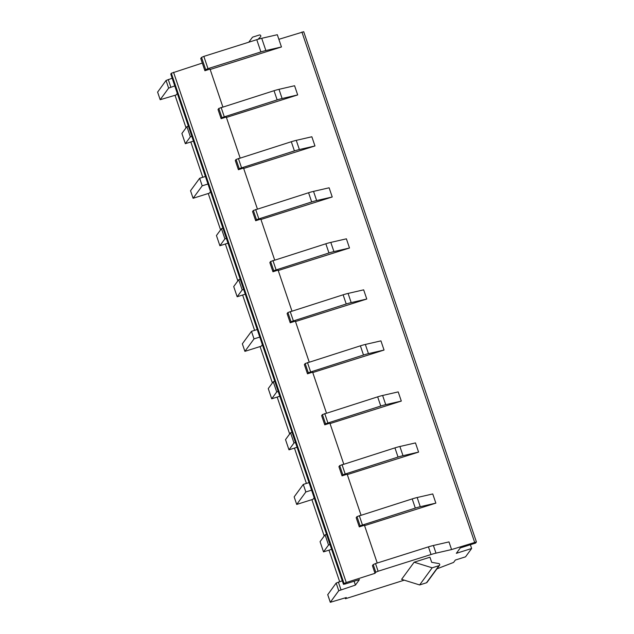 <?xml version="1.0" encoding="UTF-8"?>
<svg xmlns="http://www.w3.org/2000/svg" width="634" height="634" viewBox="0 0 634 634"><rect width="100%" height="100%" fill="white"/><g stroke="black" fill="none" stroke-linecap="round" stroke-linejoin="round"><path stroke-width="0.95" d="M173.558 72.284L346.259 582.527L344.032 583.51L171.323 73.259L202.309 63.067L204.901 70.723L205.685 69.645L207.992 68.638L260.907 51.925A10.849 1.308 -18.7 0 1 265.868 50.554L281.456 46.964L278.865 39.316L303.686 31.755M171.323 73.259L170.8 74.099M157.636 92.088L166.045 80.47L172.171 78.236M248.758 42.209L252.546 37.16L259.401 34.997A1.094 1.07 -143.8 0 1 260.526 36.78L258.062 39.284M278.865 39.316L277.312 34.719L261.723 38.302A10.849 1.308 -18.7 0 0 256.762 39.68L203.847 56.394L201.541 57.393L200.748 58.471L202.309 63.067M346.259 582.527L375.011 573.31L372.427 565.655L373.212 564.577L375.518 563.571L428.433 546.865A10.849 1.308 161.3 0 1 433.394 545.486L448.983 541.904L451.574 549.559L476.411 541.943L475.603 543.076L460.3 547.911L456.337 553.323L471.641 548.489L465.538 556.834L455.339 560.052L453.595 562.429L436.937 568.833M359.296 526.878L360.088 525.8L356.982 516.615L356.189 517.693L359.296 526.878L364.439 525.229L377.23 563.032M342.027 475.857L342.82 474.779L339.705 465.594L338.921 466.672L342.027 475.857L347.17 474.208L361 515.07M324.759 424.828L325.543 423.75L322.437 414.565L321.644 415.642L324.759 424.828L329.894 423.179L343.731 464.04M307.482 373.806L308.275 372.729L305.168 363.544L304.375 364.621L307.482 373.806L312.625 372.158L326.455 413.019M290.214 322.777L291.006 321.7L287.891 312.514L287.107 313.592L290.214 322.777L295.357 321.129L309.186 361.998M272.945 271.756L273.729 270.678L270.623 261.493L269.838 262.571L272.945 271.756L278.088 270.108L291.917 310.969M255.676 220.735L256.461 219.657L253.354 210.472L252.562 211.55L255.676 220.735L260.812 219.087L274.649 259.948M238.4 169.706L239.192 168.628L236.086 159.443L235.293 160.521L238.4 169.706L243.543 168.058L257.372 208.919M221.131 118.685L221.924 117.607L218.809 108.422L218.025 109.5L221.131 118.685L226.275 117.036L240.104 157.898M204.901 70.723L210.036 69.074L222.835 106.877M210.171 69.471L281.456 46.964M364.574 525.634L435.859 503.127L432.745 493.941L417.164 497.524A10.849 1.308 -18.7 0 0 412.203 498.903L356.982 516.615M347.305 474.604L418.583 452.097L415.476 442.912L399.896 446.502A10.849 1.308 -18.7 0 0 394.934 447.873L339.705 465.594M330.037 423.583L401.314 401.076L398.207 391.891L382.619 395.473A10.849 1.308 -18.7 0 0 377.658 396.852L322.437 414.565M312.76 372.554L384.046 350.047L380.939 340.87L365.35 344.452A10.849 1.308 -18.7 0 0 360.389 345.831L305.168 363.544M295.492 321.533L366.777 299.026L363.662 289.841L348.082 293.423A10.849 1.308 -18.7 0 0 343.121 294.802L287.891 312.514M278.223 270.512L349.5 248.005L346.394 238.82L330.805 242.402A10.849 1.308 -18.7 0 0 325.844 243.781L270.623 261.493M260.946 219.483L332.232 196.976L329.125 187.791L313.537 191.381A10.849 1.308 -18.7 0 0 308.576 192.752L253.354 210.472M243.678 168.462L314.963 145.955L311.849 136.77L296.268 140.352A10.849 1.308 -18.7 0 0 291.307 141.731L236.086 159.443M226.409 117.433L297.687 94.926L294.58 85.741L279 89.331A10.849 1.308 -18.7 0 0 274.039 90.71L218.809 108.422M471.641 548.489L470.373 544.733M344.032 583.51L343.462 584.31L345.165 584.001L359.454 579.579L355.428 585.087L338.754 590.714L330.298 602.3L346.307 597.545L345.435 598.742L404.254 580.165M451.574 549.559L435.986 553.141A10.849 1.308 161.3 0 0 431.025 554.52L378.11 571.226L375.803 572.233L375.011 573.31M414.137 562.207L429.955 557.215L431.683 562.318L438.831 563.563A1.094 1.07 -143.8 0 1 439.013 565.647L432.166 567.81L414.137 562.207L401.599 579.341L419.629 584.944L432.166 567.81M439.544 565.266L427.007 582.4A1.094 1.07 -143.8 0 1 426.476 582.781L419.629 584.944M175.032 95.314L186.031 127.822M190.818 141.953L202.777 177.282M208.261 193.497L220.577 229.873M225.363 244.003L237.845 280.894M242.632 295.024L254.591 330.362M260.075 346.568L272.39 382.944M277.169 397.074L289.659 433.965M294.445 448.103L306.404 483.433M311.888 499.64L324.204 536.015M328.983 550.154L339.658 581.671M345.15 597.902L345.435 598.742M157.604 92.001L160.18 99.712L176.189 94.949L177.306 93.428M355.428 585.087L354.121 581.227M309.035 482.601L303.282 484.416L294.16 496.882L296.712 504.434L313.037 499.275L314.163 497.738M244.906 351.355L254.02 338.897L251.468 331.344L242.346 343.81L244.906 351.355L261.224 346.204L262.349 344.666M193.093 198.283L202.214 185.825L199.655 178.273L190.533 190.731L193.093 198.283L209.418 193.132L210.536 191.595M342.289 580.823L336.163 583.058L327.746 594.676M160.196 99.657L168.636 88.126L174.762 85.891M330.013 544.558L328.531 545.026L325.076 534.819L320.067 541.674L323.514 551.873L328.531 545.026M326.558 534.351L325.076 534.819M331.622 549.321L323.514 551.873M295.468 442.508L293.994 442.976L290.538 432.768L285.522 439.624L288.977 449.831L293.994 442.976M292.012 432.301L290.538 432.768M297.077 447.271L288.977 449.831M278.199 391.487L276.717 391.947L273.27 381.747L268.253 388.594L271.709 398.802L276.717 391.947M274.744 381.28L273.27 381.747M279.808 396.242L271.709 398.802M243.654 289.437L242.18 289.904L238.725 279.697L233.708 286.552L237.164 296.752L242.18 289.904M240.199 279.229L238.725 279.697M245.271 294.192L237.164 296.752M226.386 238.408L224.912 238.875L221.456 228.668L216.44 235.523L219.895 245.73L224.912 238.875M222.93 228.208L221.456 228.668M227.994 243.171L219.895 245.73M191.84 136.358L190.366 136.825L186.911 126.626L181.895 133.473L185.35 143.68L190.366 136.825M188.385 126.158L186.911 126.626M193.457 141.12L185.35 143.68M296.712 504.434L305.834 491.968L303.282 484.416M311.595 490.153L305.834 491.968M259.781 337.074L254.02 338.897M257.23 329.529L251.468 331.344M207.968 184.003L202.214 185.825M205.416 176.45L199.655 178.273M360.088 525.8L415.31 508.088A10.849 1.308 -18.7 0 1 420.271 506.709L435.859 503.127M342.82 474.779L398.041 457.059A10.849 1.308 -18.7 0 1 403.002 455.688L418.583 452.097M325.543 423.75L380.772 406.037A10.849 1.308 -18.7 0 1 385.734 404.658L401.314 401.076M308.275 372.729L363.496 355.016A10.849 1.308 -18.7 0 1 368.457 353.637L384.046 350.047M291.006 321.7L346.227 303.987A10.849 1.308 -18.7 0 1 351.188 302.608L366.777 299.026M273.729 270.678L328.959 252.966A10.849 1.308 -18.7 0 1 333.92 251.587L349.5 248.005M256.461 219.657L311.682 201.937A10.849 1.308 -18.7 0 1 316.643 200.558L332.232 196.976M239.192 168.628L294.414 150.916A10.849 1.308 -18.7 0 1 299.375 149.537L314.963 145.955M221.924 117.607L277.145 99.895A10.849 1.308 -18.7 0 1 282.106 98.516L297.687 94.926M265.868 50.554L261.723 38.302M260.907 51.925L256.762 39.68M207.992 68.638L203.847 56.394M205.685 69.645L201.541 57.393M301.911 32.033L474.62 542.276M426.476 582.781L439.013 565.647M340.965 589.739L338.374 582.083M338.754 590.714L336.163 583.058M330.314 602.245L327.723 594.597M166.045 80.47L168.636 88.126M168.256 79.496L170.847 87.151M343.477 584.255L170.776 74.012M375.803 572.233L373.212 564.577M420.271 506.709L417.164 497.524M415.31 508.088L412.203 498.903M362.394 524.793L359.28 515.608M403.002 455.688L399.896 446.502M398.041 457.059L394.934 447.873M345.118 473.772L342.011 464.587M385.734 404.658L382.619 395.473M380.772 406.037L377.658 396.852M327.849 422.743L324.743 413.558M368.457 353.637L365.35 344.452M363.496 355.016L360.389 345.831M310.581 371.722L307.466 362.537M351.188 302.608L348.082 293.423M346.227 303.987L343.121 294.802M293.304 320.701L290.198 311.516M333.92 251.587L330.805 242.402M328.959 252.966L325.844 243.781M276.036 269.672L272.929 260.487M316.643 200.558L313.537 191.381M311.682 201.937L308.576 192.752M258.767 218.651L255.661 209.466M299.375 149.537L296.268 140.352M294.414 150.916L291.307 141.731M241.499 167.622L238.384 158.437M282.106 98.516L279 89.331M277.145 99.895L274.039 90.71M224.222 116.601L221.115 107.415M435.986 553.141L433.394 545.486M431.025 554.52L428.433 546.865M378.11 571.226L375.518 563.571M476.411 541.943L303.702 31.7M327.707 594.644L330.298 602.3M160.18 99.712L157.589 92.057M343.462 584.31L170.76 74.067"/></g></svg>
